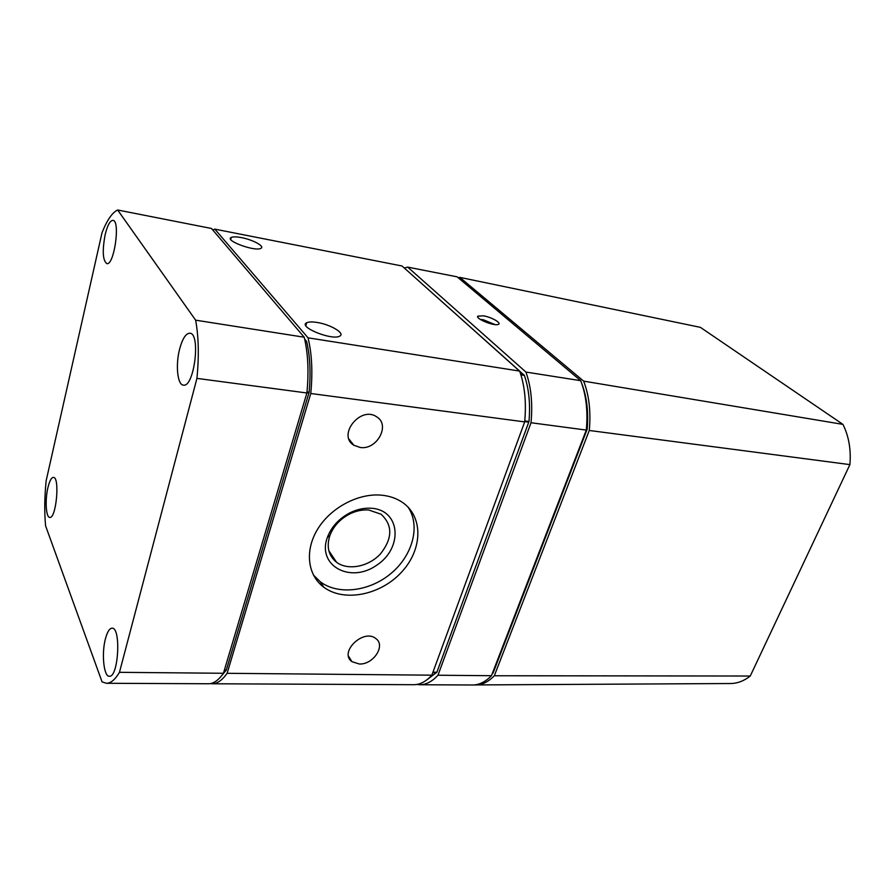 <?xml version="1.0" encoding="UTF-8"?>
<svg xmlns="http://www.w3.org/2000/svg" width="895" height="895" viewBox="0 0 895 895"><rect width="100%" height="100%" fill="white"/><g stroke="black" fill="none" stroke-linecap="round" stroke-linejoin="round"><path stroke-width="1.34" d="M458.173 277.707L459.829 277.372L583.663 381.136C589.134 395.366 591.002 411.812 589.279 430.473L494.331 675.747L750.256 676.027C744.092 680.905 737.558 683.411 730.644 683.523L474.014 684.943M494.331 675.747C488.435 681.789 482.26 684.876 475.816 684.999M750.256 676.027L849.903 464.617C851.145 449.603 848.829 436.189 842.933 424.375L700.382 327.346L459.829 277.372M581.985 384.156L582.097 384.38C586.907 397.425 588.597 412.382 587.176 429.242L493.167 672.827L492.082 674.058M406.99 270.402L524.392 375.419C528.945 388.777 530.478 404.126 528.99 421.489L436.872 672.234L427.038 679.708M212.764 229.981L214.822 229.131L308.037 337.829C311.907 353.659 312.814 372.219 310.778 393.498L227.117 673.308C222.217 680.256 217.239 683.746 212.16 683.769L210.314 683.612M308.037 337.829L519.659 371.078L402.056 266.005L214.822 229.131M241.449 237.622C252.905 239.726 265.222 246.461 260.881 248.329C255.321 251.931 224.074 240.453 231.246 237.444C233.069 236.627 236.47 236.694 241.449 237.622M317.087 322.457C330.501 324.449 345.593 333.443 339.753 336.106C332.437 340.883 297.576 326.798 306.683 322.771C308.708 321.786 312.176 321.674 317.087 322.457M519.659 371.078C524.806 385.689 526.473 402.627 524.683 421.903L310.778 393.498M359.287 664C373.36 664.84 386.058 645.396 375.799 638.549C363.538 628.245 338.59 652.399 351.925 661.651L359.287 664M360.226 447.489C377.019 450.207 390.723 424.801 376.594 416.79C360.584 405.513 336.945 435.283 353.883 445.262L360.226 447.489M381.494 495.17C389.392 495.931 396.272 498.269 402.157 502.196C423.693 516.56 422.686 549.664 401.486 572.207C380.632 594.996 344.139 602.514 323.755 587.165C307.455 575.149 304.501 550.291 317.837 528.856C331.06 507.375 358.571 492.977 381.494 495.17M524.683 421.903L431.86 675.177L227.117 673.308M431.86 675.177C426.076 681.509 420.057 684.686 413.803 684.709L212.16 683.769M304.624 338.97L306.672 341.588C310.05 356.109 310.867 372.98 309.144 392.189L226.312 670.019L221.826 675.468M102.03 232.678C107.076 220.058 112.278 212.495 117.659 210.001L211.488 228.482L304.21 337.225C308.048 353.077 308.943 371.671 306.895 392.983L223.437 673.275C218.559 680.234 213.592 683.724 208.535 683.758L106.471 683.288L102.075 681.912L45.578 525.801C44.314 512.119 44.515 497.105 46.148 480.76L102.03 232.678M117.659 210.001L195.625 320.164L304.21 337.225M195.625 320.164C198.668 336.632 199.104 356.031 196.934 378.384L306.895 392.983M196.934 378.384L119.471 672.324L223.437 673.275M119.471 672.324C115.142 679.596 110.812 683.254 106.471 683.288M105.453 638.728C101.37 653.563 103.786 677.112 109.47 676.251C118.543 677.213 121.205 627.328 112.099 628.178C109.526 628.301 107.31 631.814 105.453 638.728M47.871 487.831C44.907 500.238 46.003 517.78 49.818 517.399C56.251 518.675 60.032 477.046 53.465 477.393C51.373 477.482 49.516 480.962 47.871 487.831M179.682 348.86C175.398 364.724 177.423 385.141 183.441 385.13C194.17 387.557 200.972 333.79 189.986 333.22C186.003 333.164 182.58 338.377 179.682 348.86M105.107 234.882C102.187 250.924 102.757 260.501 106.818 263.611C114.079 265.826 120.579 220.875 113.038 220.36C110.107 220.394 107.467 225.238 105.107 234.882M404.339 268.041L407.695 267.113L525.924 372.063C531.104 386.64 532.805 403.533 531.015 422.742L437.968 675.233C432.162 681.543 426.109 684.72 419.833 684.742L416.768 684.462M525.924 372.063L580.71 380.677L457.144 276.846L407.695 267.113M483.468 315.834C491.892 317.21 502.565 323.509 498.045 324.482C493.469 326.149 475.055 318.497 477.852 316.125L483.468 315.834M580.71 380.677C586.169 394.919 588.026 411.387 586.292 430.081L531.015 422.742M586.292 430.081L491.444 675.714L437.968 675.233M491.444 675.714C485.448 681.878 479.172 684.966 472.638 684.988L419.833 684.742M842.933 424.375L583.663 381.136M849.903 464.617L589.279 430.473M408.131 507.208C420.594 525.835 412.808 555.012 391.451 573.068C370.228 591.282 338.634 595.578 320.32 581.817L313.407 575.026M371.749 508.282C400.882 510.363 403.086 548.478 376.359 565.45C350.314 583.641 316.864 565.763 327.346 537.459C331.441 526.775 339.015 518.552 350.057 512.768C357.34 509.233 364.567 507.733 371.749 508.282M368.785 510.016L381.001 514.189C392.827 525.074 392.67 538.264 380.554 553.792C368.751 566.714 348.133 570.876 336.621 562.317C328.577 555.851 326.317 546.934 329.852 535.602C333.443 526.238 340.078 519.022 349.755 513.954C356.132 510.855 362.475 509.535 368.785 510.016M480.346 319.459L483.244 319.728L495.024 324.583M493.167 672.827L492.563 672.827M587.03 429.891L586.326 429.801M587.176 429.242L586.382 429.13M524.134 375.005L520.8 374.479M524.392 375.419L520.924 374.882M528.99 421.489L524.772 420.93M528.844 422.16L524.705 421.601M436.872 672.234L432.945 672.201M436.615 672.671L432.788 672.626M226.099 670.5L224.276 670.478M226.312 670.019L224.41 670.008M308.999 392.927L306.929 392.659M309.144 392.189L307.007 391.898M306.672 341.588L305.15 341.353M306.47 341.14L305.061 340.917M323.755 587.165L320.32 581.817M329.852 535.602L327.346 537.459M349.755 513.954L350.057 512.768M336.621 562.317L328.857 550.783M349.005 439.154L353.883 445.262M348.547 656.225L351.925 661.651M306.683 322.771L305.844 325.668M231.246 237.444L230.731 239.435M478.165 317.658L477.852 316.125"/></g></svg>
